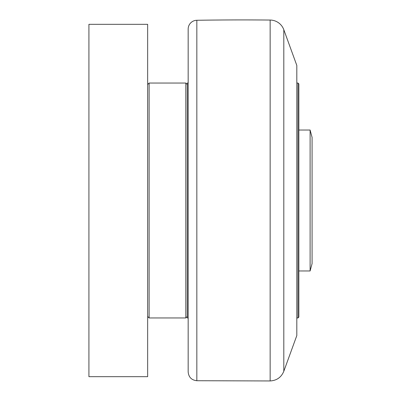 <?xml version="1.0" encoding="UTF-8"?>
<svg xmlns="http://www.w3.org/2000/svg" width="401" height="401" viewBox="0 0 401 401"><rect width="100%" height="100%" fill="white"/><g stroke="black" fill="none" stroke-linecap="round" stroke-linejoin="round"><path stroke-width="0.6" d="M310.113 130.029L310.113 270.971L312.078 263.627L312.078 137.373L310.113 130.029L298.865 130.029M297.983 317.953L298.865 317.071L298.865 83.929L297.983 83.047L297.983 317.953L296.81 317.953M283.808 29.709L296.81 65.433L296.81 335.567L283.808 371.291L283.808 29.709A14.682 14.682 0 0 0 270.149 20.05A2936.267 2936.267 0 0 0 196.841 20.276A8.807 8.807 0 0 0 188.169 29.083L188.169 371.917L188.169 29.083M188.169 83.047L187.287 83.047L187.287 317.953L188.169 317.953M187.287 84.516L185.818 83.047L185.818 317.953L149.117 317.953L149.117 83.047L147.648 84.516M147.648 376.674L147.648 24.326L88.922 24.326L88.922 376.674L147.648 376.674M270.149 20.05L270.149 380.95C276.71 380.564 281.261 377.346 283.808 371.291M270.149 380.95L196.841 380.724L196.841 20.276M298.865 270.971L310.113 270.971M296.81 83.047L297.983 83.047M196.841 380.724C191.563 380.143 188.67 377.206 188.169 371.917M187.287 316.484L185.818 317.953M149.117 83.047L185.818 83.047M147.648 316.484L149.117 317.953"/></g></svg>

